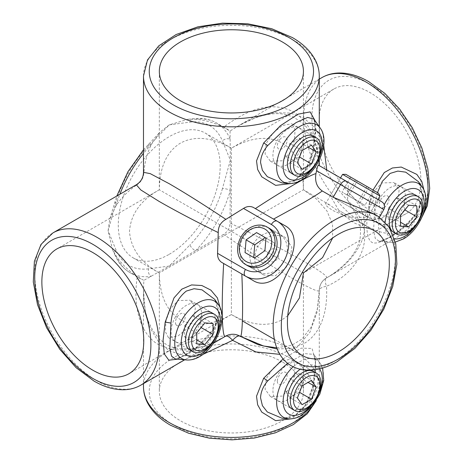 <?xml version="1.0" encoding="UTF-8"?>
<svg xmlns="http://www.w3.org/2000/svg" width="463" height="463" viewBox="0 0 463 463"><rect width="100%" height="100%" fill="white"/><g stroke="black" fill="none" stroke-linecap="round" stroke-linejoin="round"><path stroke-width="0.35" stroke-dasharray="2.31 1.74" d="M287.749 315.725L282.332 319.603C268.129 327.289 251.149 325.605 231.384 314.556C211.62 325.605 194.639 327.289 180.437 319.603C166.686 311.148 159.654 295.602 159.336 272.962L303.433 189.772C303.115 167.131 296.083 151.58 282.332 143.125C268.129 135.445 251.149 137.129 231.384 148.172L231.384 148.172C211.62 137.129 194.639 135.445 180.437 143.125C166.686 151.58 159.654 167.131 159.336 189.772L288.009 264.06M333.933 88.971A72.049 41.595 -120 0 0 322.885 146.702A72.049 41.595 -120 0 0 369.954 210.19A72.049 41.595 -120 0 0 405.976 213.761A72.049 41.595 -120 0 0 417.018 156.025A72.049 41.595 -120 0 0 369.954 92.536A72.049 41.595 -120 0 0 333.933 88.971L231.384 148.172L231.384 314.562L242.409 320.923M282.332 361.962A72.049 41.595 0 0 0 203.813 352.945A72.049 41.595 0 0 0 159.336 391.374A72.049 41.595 0 0 0 180.437 420.786A72.049 41.595 0 0 0 258.956 429.803A72.049 41.595 0 0 0 303.433 391.374A72.049 41.595 0 0 0 282.332 361.962M159.336 71.36L159.336 189.772C140.7 200.242 130.757 214.109 129.495 231.367C130.757 248.625 140.7 262.492 159.336 272.962L159.336 391.374M348.448 182.48L377.97 199.53L340.536 177.914L325.582 203.813L326.901 206.324L332.376 210.312L360.127 222.5L363.015 225.429L360.179 225.533L353.992 222.796L329.558 204.854L325.582 203.813M263.65 274.953L247.578 265.675A21.616 17.646 -60 0 1 243.104 238.132A21.616 17.646 -60 0 1 269.194 228.236L285.26 237.513C274.773 232.93 265.525 235.904 257.515 246.449C252.387 258.655 254.43 268.158 263.65 274.953L275.259 275.861L285.92 267.377M283.078 358.894L301.17 348.153L312.079 348.425L315.604 361.748L312.878 385.557C311.078 393.579 308.132 400.576 304.035 406.549L296.071 414.466L290.671 417.146C286.927 418.211 283.993 418.564 281.863 418.199L292.963 416.636L302.594 409.929L309.556 399.106L313.798 385.72L315.922 365.863L313.868 354.369L304.764 353.616L287.604 363.31M213.842 330.032L219.097 314.007L214.647 299.312L217.529 305.1L218.536 310.702L218.166 316.403L213.501 328.435A5.764 2.037 30.6 0 0 213.842 330.032C206.278 340.693 197.111 349.009 186.352 354.982L175.367 358.952C175.419 359.438 177.717 358.663 182.266 356.637C192.272 351.631 207.621 339.142 213.501 328.435A5.764 2.037 30.6 0 1 214.502 327.96L196.792 347.209L177.647 359.161M220.203 307.866L219.022 317.919L214.502 327.96M313.798 150.411L315.922 130.56L313.868 119.06L314.956 122.614C315.685 125.438 315.749 138.304 312.878 150.249L313.798 150.411L309.556 163.798L302.594 174.62L292.963 181.328L281.863 182.897C283.993 183.255 286.927 182.908 290.671 181.843L296.071 179.158L304.035 171.241C308.132 165.268 311.078 158.271 312.878 150.249L305.505 170.343L292.043 183.429M315.187 120.93L313.127 150.342M270.363 396.478L291.898 408.916A21.616 12.478 120 0 0 302.709 407.845A21.616 12.478 120 0 0 316.825 388.798A21.616 12.478 120 0 0 313.515 371.476L291.974 359.045L295.058 365.018L294.451 375.904L290.122 387.768L282.332 396.079L270.363 396.478L265.091 389.25L266.225 378.653L273.112 368.264L282.332 360.787L291.974 359.045M168.474 337.654L190.009 350.086A21.616 12.478 120 0 0 200.815 349.015A21.616 12.478 120 0 0 214.936 329.969A21.616 12.478 120 0 0 211.626 312.652L190.085 300.215L195.34 307.444L194.211 318.035L187.336 328.429L178.093 335.901L168.474 337.654L165.366 331.67L165.986 320.778L170.332 308.919L178.093 300.603L190.085 300.215M270.363 161.176L291.898 173.608A21.616 12.478 120 0 0 302.709 172.537A21.616 12.478 120 0 0 316.825 153.49A21.616 12.478 120 0 0 313.515 136.174L291.974 123.737L295.058 129.709L294.451 140.596L290.122 152.46L282.332 160.777L270.363 161.176L265.091 153.942L266.225 143.351L273.112 132.956L282.332 125.479L291.974 123.737M417.626 212.384L422.875 196.358L418.425 181.664L421.307 187.451L422.314 193.054L421.943 198.754L417.279 210.781A5.764 2.037 30.6 0 0 417.626 212.384C410.056 223.044 400.894 231.361 390.13 237.328L379.145 241.298C379.197 241.784 381.5 241.015 386.044 238.983C396.056 233.977 411.404 221.493 417.279 210.781A5.764 2.037 30.6 0 1 418.28 210.306C407.527 227.709 383.671 242.901 375.354 243.006C366.453 244.123 364.879 226.905 368.942 204.577L373.016 190.015M377.49 192.596L374.735 205.45L373.606 231.095L375.319 238.497L379.145 241.298L390.187 242.311A33.081 19.099 -60 0 1 379.55 217.176M423.981 190.218L422.8 200.265L418.28 210.306M372.252 220L393.787 232.438A21.616 12.478 120 0 0 404.598 231.367A21.616 12.478 120 0 0 418.714 212.32A21.616 12.478 120 0 0 415.404 194.998L393.868 182.567L399.118 189.789L397.995 200.381L391.113 210.775L381.871 218.247L372.252 220L369.144 214.022L369.769 203.13L374.11 191.265L381.871 182.949L393.868 182.567M169.232 254.309A72.049 41.595 120 0 0 216.296 190.82A72.049 41.595 120 0 0 205.254 133.089A72.049 41.595 120 0 0 169.232 136.654A72.049 41.595 120 0 0 122.163 200.143A72.049 41.595 120 0 0 133.205 257.879A72.049 41.595 120 0 0 169.232 254.309M253.145 207.326L284.456 225.4M252.752 280.306L241.836 274.003M277.204 348.998L291.129 348.35L303.728 343.725C322.034 333.163 327.954 309.388 326.479 286.267C358.75 272.603 377.97 236.813 353.975 209.264L364.89 215.567L374.116 219.364L378.52 218.75L374.463 214.143M202.991 354.374L184.737 355.787L169.232 350.786L158.456 341.677L150.238 328.099L145.168 310.667L143.484 290.434L143.837 280.37L137.308 276.596C132.395 308.08 141.047 335.276 159.041 344.9L172.398 349.692L188.308 349.993L205.919 345.647L224.179 337.023M313.127 385.644L305.505 405.652L292.043 418.737M318.44 165.158L344.379 180.136C347.366 182.167 348.656 185.131 348.245 189.02L347.649 191.925C362.292 204.698 367.437 219.96 363.09 237.716C356.77 254.442 344.536 267.874 326.374 278.008C328.313 276.81 320.766 271.26 303.728 261.369C286.441 251.334 257.11 236.078 230.047 223.056C229.879 227.97 227.703 231.743 223.519 234.365C248.324 251.287 276.203 269.067 293.536 279.015C310.627 288.825 319.204 292.593 319.273 290.313L316.999 312.375L309.967 332.133L297.321 347.111L279.86 354.345M314.14 403.771A87.895 50.745 0 0 0 319.279 386.669L319.273 290.313A14.411 14.411 120 0 1 326.374 278.008L409.824 229.839A87.895 50.751 -120 0 0 422.065 216.834M319.279 165.644L319.111 165.546C317.45 139.189 308.931 121.329 293.536 111.948C273.934 101.675 250.593 106.785 223.519 127.279L230.047 131.052L238.578 125.716L256.948 117.052L274.588 112.723L290.451 113.053L303.728 117.834L315.835 128.789L323.712 145.272M329.558 204.854L303.433 189.772L316.802 199.298L326.959 210.978L332.515 224.202L332.625 237.999M289.838 260.6L291.852 247.109L285.26 237.513M136.301 184.766L137.308 184.592C141.157 181.803 143.333 178.029 143.837 173.284C144.572 162.993 147.014 153.502 151.169 144.815L159.868 132.262L169.232 124.888L187.787 119.286L195.444 119.257C204.993 120.027 214.352 122.701 223.519 127.279M143.837 173.284L143.489 172.323M230.047 131.052L230.366 160.186L230.047 223.056M319.111 165.546L316.501 148.282C313.879 137.852 309.342 129.518 302.889 123.285L293.073 116.809L284.143 114.234C272.898 112.127 256.392 115.472 238.578 125.716L319.279 79.127M223.519 234.365L169.232 266.075L143.837 280.37M137.308 276.596C128.72 270.913 121.728 264.142 116.323 256.299L112.521 249.655L108.099 230.777L109.8 218.982L116.323 205.173C121.763 197.238 128.755 190.374 137.308 184.592M148.571 268.824A80.695 46.589 -60 0 1 116.045 250.049L108.099 230.777L116.045 202.331A80.695 46.589 -60 0 1 148.571 145.995L169.232 124.888L189.894 122.139A5.764 4.306 82.7 0 1 193.233 118.777L193.233 118.777A5.764 4.306 82.7 0 1 195.444 119.257A86.454 49.917 120 0 1 216.534 122.961A86.454 49.917 120 0 1 230.29 139.375A5.764 4.306 157.3 0 0 222.419 140.92L230.366 160.186L222.419 188.632A5.764 1.898 -164.3 0 1 230.29 190.496A86.454 49.917 120 0 1 195.444 250.859A5.764 1.898 -135.7 0 1 189.894 244.968L169.232 266.075L148.571 268.824A5.764 4.306 -97.3 0 0 151.169 276.417A86.454 49.917 120 0 1 130.08 272.707C123.233 268.662 118.14 262.637 114.801 254.621L114.801 254.621A5.764 4.306 -22.7 0 0 116.323 256.299A86.454 49.917 120 0 0 130.08 272.707L141.846 279.502M353.975 209.264L350.676 206.388L347.644 199.802L347.649 191.925M288.079 264.101L302.345 272.337M116.045 250.049A5.764 4.306 -22.7 0 0 114.801 254.621L112.521 249.655M116.045 202.331A5.764 1.898 15.7 0 0 114.575 203.124L114.575 203.124A5.764 1.898 15.7 0 0 116.323 205.173A86.454 49.917 120 0 1 119.94 194.211M148.571 145.995A5.764 1.898 44.3 0 1 148.519 144.329L148.519 144.329A5.764 1.898 44.3 0 1 151.169 144.815A86.454 49.917 120 0 0 143.484 153.427M348.245 189.02L372.223 202.863A5.764 3.328 120 0 0 372.223 196.208L381.703 201.683M350.676 206.388C355.821 212.841 358.981 219.468 360.156 226.257C361.053 234.567 360.191 241.246 357.569 246.299C355.439 251.212 352.326 255.964 348.228 260.547C341.642 267.62 334.344 273.448 326.328 278.037L326.328 278.037A14.411 4.711 -120.7 0 0 326.479 286.267A14.411 4.711 -179.3 0 0 319.273 290.255L319.273 290.255A14.411 4.711 -179.3 0 0 319.273 290.313M276.729 347.788L291.568 345.357L301.922 339.142L311.35 326.861L317.624 307.947L319.273 290.255A14.411 14.411 0 0 1 326.328 278.037A14.411 4.711 -120.7 0 1 326.374 278.008M384.105 207.534A6.916 3.993 120 0 0 388.995 199.067A6.916 3.993 120 0 0 384.105 196.243A6.916 3.993 120 0 0 379.214 204.71A6.916 3.993 120 0 0 384.105 207.534M390.106 222.998A21.616 12.478 120 0 0 404.222 203.951A21.616 12.478 120 0 0 400.912 186.635A21.616 12.478 120 0 0 390.106 187.706A21.616 12.478 120 0 0 375.985 206.753A21.616 12.478 120 0 0 379.295 224.069A21.616 12.478 120 0 0 390.106 222.998M400.518 226.21L388.295 219.155L396.444 219.879L404.598 209.739L404.888 209.913M396.444 219.879L400.518 222.234M388.295 219.155L388.295 208.286L400.518 215.341M388.295 208.286L396.444 198.147L408.673 205.202M404.598 209.739L404.598 198.87L396.444 198.147M404.598 198.87L416.822 205.931M279.768 139.583A6.916 3.993 120 0 0 277.979 148.328A6.916 3.993 120 0 0 284.658 146.54A6.916 3.993 120 0 0 286.452 137.789A6.916 3.993 120 0 0 279.768 139.583M280.572 135.653A21.616 12.478 120 0 0 277.406 165.245A21.616 12.478 120 0 0 295.857 157.397A21.616 12.478 120 0 0 299.023 127.805A21.616 12.478 120 0 0 280.572 135.653M311.489 145.116L299.26 138.055L289.85 143.489L285.144 155.62L297.368 162.681M289.85 143.489L302.079 150.55M299.26 138.055L303.965 144.751L308.045 147.107M303.965 144.751L299.26 156.882L299.555 157.05M285.144 155.62L289.85 162.316L299.26 156.882M289.85 162.316L302.079 169.371M176.09 324.806A6.916 3.993 120 0 0 182.769 323.018A6.916 3.993 120 0 0 184.558 314.273A6.916 3.993 120 0 0 177.879 316.061A6.916 3.993 120 0 0 176.09 324.806M173.087 339.472A21.616 12.478 120 0 0 175.518 341.723A21.616 12.478 120 0 0 195.629 331.635A21.616 12.478 120 0 0 199.559 306.535A21.616 12.478 120 0 0 197.134 304.284A21.616 12.478 120 0 0 177.022 314.371A21.616 12.478 120 0 0 173.087 339.472M196.74 332.995L184.517 325.935L184.517 336.804L192.666 337.533L196.74 339.883M184.517 336.804L196.74 343.864M184.517 325.935L192.666 315.795L204.895 322.856M192.666 315.795L200.815 316.524L213.044 323.585M192.666 337.533L200.815 327.393L200.815 316.524M200.815 327.393L201.11 327.561M277.325 381.188A6.916 3.993 120 0 0 282.216 384.012A6.916 3.993 120 0 0 287.106 375.545A6.916 3.993 120 0 0 282.216 372.721A6.916 3.993 120 0 0 277.325 381.188M272.933 390.656A21.616 12.478 120 0 0 277.406 400.547A21.616 12.478 120 0 0 294.063 394.76A21.616 12.478 120 0 0 303.496 373.004A21.616 12.478 120 0 0 299.023 363.114A21.616 12.478 120 0 0 282.366 368.901A21.616 12.478 120 0 0 272.933 390.656M302.079 385.853L289.85 378.798L285.144 390.922L289.85 397.619L302.079 404.679M285.144 390.922L297.368 397.983M289.85 378.798L299.26 373.363L311.489 380.418M299.26 373.363L303.965 380.059L308.045 382.409M289.85 397.619L299.26 392.184L303.965 380.059M299.26 392.184L299.555 392.358M267.984 252.497A6.916 5.649 -60 0 0 269.42 261.311A6.916 5.649 -60 0 0 277.765 258.146A6.916 5.649 -60 0 0 276.336 249.331A6.916 5.649 -60 0 0 267.984 252.497M253.354 244.047A21.616 17.646 -60 0 0 257.827 271.59A21.616 17.646 -60 0 0 283.917 261.693A21.616 17.646 -60 0 0 279.444 234.156A21.616 17.646 -60 0 0 261.468 235.424A21.616 17.646 -60 0 0 253.354 244.047M274.623 243.017L265.976 238.028L274.623 243.017L273.564 255.721L263.094 262.984L245.037 252.561M273.564 255.721L264.917 250.726M263.094 262.984L254.447 257.989M350.728 217.263L338.771 210.358L350.728 217.263M367.645 217.234L330.287 195.664L367.645 217.234M380.019 195.976L342.585 174.366M378.358 193.094L345.913 174.366M368.791 187.573L350.659 177.103L373.612 190.357L368.791 187.573L360.145 202.545L364.966 205.335L373.612 190.357M366.956 186.514L358.31 201.492L364.966 205.335M358.31 201.492L346.833 194.859L355.48 179.887M346.833 194.859L342.012 192.076L350.659 177.103M360.145 202.545L342.012 192.076M348.668 195.918L357.309 180.946M143.484 76.065A87.895 50.745 180 0 1 197.747 29.181A87.895 50.745 180 0 1 293.536 40.183A87.895 50.745 180 0 1 319.279 76.065M140.839 385.135A87.895 50.751 60 0 1 96.889 380.783A87.895 50.751 60 0 1 39.465 303.329A87.895 50.751 60 0 1 52.938 232.895M289.462 357.841A82.136 47.417 180 0 1 289.462 424.907A82.136 47.417 180 0 1 173.307 424.907A82.136 47.417 180 0 1 173.307 357.841A82.136 47.417 180 0 1 289.462 357.841M316.246 400.703L319.279 386.669A87.895 50.745 0 0 0 293.536 350.786A87.895 50.745 0 0 0 197.747 339.784A87.895 50.745 0 0 0 143.484 386.669M377.519 215.908A86.454 49.917 -60 0 1 390.772 285.185A86.454 49.917 -60 0 1 334.292 361.371A86.454 49.917 -60 0 1 291.065 365.654M369.954 84.301A82.136 47.423 60 0 1 428.032 184.893A82.136 47.423 60 0 1 369.954 218.426A82.136 47.423 60 0 1 311.877 117.834A82.136 47.423 60 0 1 369.954 84.301M321.93 77.593A87.895 50.751 -120 0 0 308.456 148.027A87.895 50.751 -120 0 0 365.88 225.487A87.895 50.751 -120 0 0 409.824 229.839L420.462 220.197M293.177 366.771A33.081 19.099 -60 0 1 300.024 361.638A33.081 19.099 -60 0 1 320.263 363.42A33.081 19.099 -60 0 1 323.417 375.146A33.081 19.099 -60 0 1 300.024 415.658A33.081 19.099 -60 0 1 288.299 418.789M319.487 368.901A27.664 15.973 120 0 0 302.709 367.61A27.664 15.973 120 0 0 300.198 369.243M322.618 368.056L320.263 363.42L313.868 354.369L314.956 357.916C315.685 360.741 315.749 373.612 312.878 385.557L313.798 385.72M218.374 304.596A33.081 19.099 -60 0 1 218.403 331.606A33.081 19.099 -60 0 1 198.135 356.834A33.081 19.099 -60 0 1 186.41 359.965M320.263 128.118A33.081 19.099 -60 0 1 323.417 139.838A33.081 19.099 -60 0 1 300.024 180.356A33.081 19.099 -60 0 1 288.299 183.487M422.158 186.942A33.081 19.099 -60 0 1 422.181 213.958A33.081 19.099 -60 0 1 401.913 239.18A33.081 19.099 -60 0 1 390.187 242.311L395.385 242.033M379.631 216.829A33.081 19.099 -60 0 1 384.238 204.681M385.199 222.02A27.664 15.973 120 0 0 394.545 238.902M368.942 204.577A5.764 0.642 -169.8 0 1 374.735 205.45M189.894 122.139A80.695 46.589 -60 0 1 222.419 140.92M222.419 188.632A80.695 46.589 -60 0 1 189.894 244.968M364.89 215.567L372.223 202.863L383.827 209.565M159.336 189.772L56.793 248.972M205.254 133.089L231.384 148.172M184.708 359.809L213.495 343.193M319.279 126.723L319.279 159.961M360.127 222.5L374.393 230.736M274.374 339.379L302.345 355.526M143.484 290.434L143.484 383.607M228.3 129.756L216.534 122.961C209.606 119.055 201.839 117.66 193.233 118.777L187.787 119.286M133.205 257.879L159.336 272.962M378.52 218.75L379.463 217.118M363.015 225.429L377.97 199.53L367.726 217.28L350.751 217.28M231.384 314.562L128.836 373.763M405.976 213.761L303.433 272.962L303.433 391.374M303.433 189.772L303.433 71.36M109.8 218.982L116.798 196.028M143.484 149.804L159.868 132.262M224.179 337.018C202.707 350.838 174.719 352.256 164.006 342.776C150.267 332.023 143.426 314.574 143.489 290.423L143.489 290.423M319.279 290.434C319.464 284.994 321.86 280.833 326.484 277.956L326.484 277.956M400.912 186.635L415.404 194.998M379.295 224.069L393.787 232.438M277.406 165.245L291.898 173.608M299.023 127.805L313.515 136.174M175.518 341.723L190.009 350.086M197.134 304.284L211.626 312.652M277.406 400.547L291.898 408.916M299.023 363.114L313.515 371.476M257.827 271.59L247.578 265.675M279.444 234.156L269.194 228.236M338.771 210.358L330.287 195.664L340.536 177.914"/><path stroke-width="0.69" d="M282.332 41.948A72.049 41.595 0 0 0 203.813 32.931A72.049 41.595 0 0 0 159.336 71.36A72.049 41.595 0 0 0 180.437 100.772A72.049 41.595 0 0 0 258.956 109.789A72.049 41.595 0 0 0 303.433 71.36A72.049 41.595 0 0 0 282.332 41.948M92.814 252.543A72.049 41.595 -120 0 0 56.793 248.972A72.049 41.595 -120 0 0 45.744 306.709A72.049 41.595 -120 0 0 92.814 370.197A72.049 41.595 -120 0 0 128.836 373.763A72.049 41.595 -120 0 0 139.878 316.032A72.049 41.595 -120 0 0 92.814 252.543M342.585 174.366L380.019 195.976L378.358 193.094L345.913 174.366L342.585 174.366L340.536 177.914L348.448 182.48M287.604 363.31L267.655 380.945C263.169 386.298 260.802 391.924 260.559 397.827L262.411 405.675L267.313 411.977L281.967 418.211M292.043 418.737L275.653 420.664L261.751 412.105L257.642 404.789L256.525 396.206L263.632 378.317L283.078 358.894M214.647 299.312L201.978 289.826L194.066 288.733L186.352 291.053C177.393 298.16 172.259 308.838 170.957 323.105L169.828 348.743L171.541 356.151L175.367 358.952L186.41 359.965A33.081 19.099 -60 0 1 175.546 335.854A33.081 19.099 -60 0 1 198.135 302.814A33.081 19.099 -60 0 1 218.374 304.596L214.647 299.312M177.647 359.161L168.833 360.202L164.249 353.871L163.069 340.363L165.164 322.231L174.007 297.877L181.797 289.167L191.589 284.924L201.845 285.515L210.891 290.139L217.384 297.883L220.203 307.866M320.263 128.118C330.379 141.771 318.509 170.679 301.511 180.119C297.142 182.682 292.738 183.805 288.299 183.487A33.081 19.099 -60 0 1 276.631 166.848A33.081 19.099 -60 0 1 300.024 126.335A33.081 19.099 -60 0 1 320.263 128.118L313.868 119.06L307.623 117.428L296.308 122.481L281.516 132.459L267.655 145.637C263.169 150.996 260.802 156.621 260.559 162.519L262.411 170.367L267.313 176.669L281.967 182.902M292.043 183.429L275.653 185.362L261.751 176.797L257.642 169.481L256.525 160.898L263.632 143.015L280.341 125.733L298.108 114.153L310.146 111.907L315.187 120.93M316.414 373.155L313.515 371.476A21.616 12.478 120 0 0 302.709 372.547A21.616 12.478 120 0 0 288.588 391.594A21.616 12.478 120 0 0 291.898 408.916L294.798 410.588A21.616 12.478 120 0 0 311.454 404.801A21.616 12.478 120 0 0 320.888 383.046A21.616 12.478 120 0 0 316.414 373.155A21.616 12.478 120 0 0 299.758 378.942A21.616 12.478 120 0 0 290.324 400.698A21.616 12.478 120 0 0 294.798 410.588M214.525 314.325L211.626 312.652A21.616 12.478 120 0 0 200.815 313.723A21.616 12.478 120 0 0 186.699 332.77A21.616 12.478 120 0 0 190.009 350.086L192.909 351.764A21.616 12.478 120 0 0 213.021 341.671A21.616 12.478 120 0 0 216.95 316.576A21.616 12.478 120 0 0 214.525 314.325A21.616 12.478 120 0 0 194.414 324.413A21.616 12.478 120 0 0 190.478 349.507A21.616 12.478 120 0 0 192.909 351.764M316.414 137.847L313.515 136.174A21.616 12.478 120 0 0 302.709 137.245A21.616 12.478 120 0 0 288.588 156.291A21.616 12.478 120 0 0 291.898 173.608L294.798 175.286A21.616 12.478 120 0 0 313.248 167.438A21.616 12.478 120 0 0 316.414 137.847A21.616 12.478 120 0 0 297.964 145.695A21.616 12.478 120 0 0 294.798 175.286M384.238 204.681A33.081 19.099 -60 0 1 401.913 185.159A33.081 19.099 -60 0 1 422.158 186.942L418.425 181.664L405.762 172.172L397.85 171.084L390.13 173.405L382.334 181.322L377.49 192.596M373.016 190.015L384.278 172.549L392.398 167.988L401.253 167.056L416.822 174.401L421.81 181.531L423.981 190.218M418.303 196.677L415.404 194.998A21.616 12.478 120 0 0 404.598 196.069A21.616 12.478 120 0 0 390.477 215.116A21.616 12.478 120 0 0 393.787 232.438L396.687 234.11A21.616 12.478 120 0 0 407.498 233.039A21.616 12.478 120 0 0 421.614 213.993A21.616 12.478 120 0 0 418.303 196.677A21.616 12.478 120 0 0 407.498 197.747A21.616 12.478 120 0 0 393.376 216.794A21.616 12.478 120 0 0 396.687 234.11M377.519 215.908L389.285 227.275L395.79 243.897L396.878 264.159L392.734 286.516L383.781 309.238L370.794 330.466L354.837 348.436L337.174 361.655C326.936 367.581 316.987 370.423 307.31 370.18C301.39 369.966 295.973 368.461 291.065 365.654A86.454 49.917 -60 0 1 277.812 296.378A86.454 49.917 -60 0 1 334.292 220.191A86.454 49.917 -60 0 1 377.519 215.908L374.463 214.143L333.186 197.261L322.271 190.964C318.625 193.632 312.444 197.487 303.728 202.539L273.54 219.097M143.489 172.323L150.238 173.637L169.232 183.718C185.015 192.868 203.899 204.75 225.886 219.369L243.509 208.419C246.767 206.313 249.979 205.948 253.145 207.326L284.456 225.4C311.055 238.451 277.43 296.812 252.752 280.306L221.441 262.232C218.675 260.183 217.384 257.22 217.575 253.342L218.241 232.6C194.593 220.874 174.858 210.457 159.041 201.364L140.816 189.957L136.301 184.766C140.902 181.901 143.304 177.74 143.489 172.3L143.489 172.3M213.495 343.193L225.51 336.242C223.913 337.527 222.865 331.74 222.356 318.891C221.997 303.919 222.425 285.457 223.658 263.511L241.836 274.003C243.526 314.244 242.103 339.992 240.019 336.184L258.342 344.756L277.204 348.998M223.658 263.511L245.419 276.075A5.764 3.328 -60 0 1 245.419 269.42A25.94 21.176 -60 0 0 276.729 257.544A25.94 21.176 -60 0 0 271.359 224.491L243.509 208.419M279.86 354.345L255.836 351.932L232.611 340.346L202.991 354.374M323.712 145.272L326.751 169.95M255.356 208.605C282.135 190.959 309.851 174.95 315.951 173.619L316.547 170.72C317.352 167.056 317.983 165.204 318.44 165.158L381.703 201.683M332.625 237.999L322.578 257.607L303.433 272.962L299.434 297.975L287.749 315.725M338.366 351.961A72.049 41.595 120 0 0 385.436 288.472A72.049 41.595 120 0 0 374.393 230.736A72.049 41.595 120 0 0 338.366 234.307A72.049 41.595 120 0 0 291.302 297.796A72.049 41.595 120 0 0 302.345 355.526A72.049 41.595 120 0 0 338.366 351.961M285.92 267.377L289.838 260.6M225.886 219.369C220.712 222.252 218.16 226.662 218.241 232.6M245.529 264.489L247.578 265.675A21.616 17.646 -60 0 0 273.674 255.779A21.616 17.646 -60 0 0 269.194 228.236L267.145 227.055A21.616 17.646 -60 0 0 241.055 236.946A21.616 17.646 -60 0 0 245.529 264.489A21.616 17.646 -60 0 0 271.619 254.598A21.616 17.646 -60 0 0 267.145 227.055M315.951 173.619C314.701 181.392 316.808 187.174 322.271 190.964M302.345 272.337L303.433 272.962M225.51 336.242A14.411 4.711 -120.7 0 1 232.611 340.346A14.411 4.983 -60 0 1 240.019 336.184A14.411 14.411 -60 0 0 225.51 336.242M408.673 231.367A18.734 10.817 120 0 0 421.92 208.425A18.734 10.817 120 0 0 408.673 200.78A18.734 10.817 120 0 0 395.425 223.722A18.734 10.817 120 0 0 408.673 231.367M416.822 216.8L416.822 205.931L408.673 205.202L400.518 215.341L400.518 226.21L408.673 226.939L416.822 216.8L404.888 209.913M400.518 222.234L408.673 226.939M300.157 147.824A18.734 10.817 120 0 0 295.313 171.513A18.734 10.817 120 0 0 313.405 166.668A18.734 10.817 120 0 0 318.255 142.974A18.734 10.817 120 0 0 300.157 147.824M297.368 162.681L302.079 169.371L311.489 163.943L316.194 151.812L311.489 145.116L302.079 150.55L297.368 162.681M308.045 147.107L316.194 151.812M299.555 157.05L311.489 163.943M193.424 347.991A18.734 10.817 120 0 0 211.516 343.147A18.734 10.817 120 0 0 216.366 319.453A18.734 10.817 120 0 0 198.268 324.303A18.734 10.817 120 0 0 193.424 347.991M204.895 344.594L213.044 334.454L213.044 323.585L204.895 322.856L196.74 332.995L196.74 343.864L204.895 344.594L196.74 339.883M201.11 327.561L213.044 334.454M293.536 400.2A18.734 10.817 120 0 0 306.784 407.845A18.734 10.817 120 0 0 320.026 384.903A18.734 10.817 120 0 0 306.784 377.258A18.734 10.817 120 0 0 293.536 400.2M302.079 404.679L311.489 399.245L316.194 387.114L311.489 380.418L302.079 385.853L297.368 397.983L302.079 404.679M308.045 382.409L316.194 387.114M299.555 392.358L311.489 399.245M242.259 237.646A18.734 15.296 -60 0 0 246.137 261.514A18.734 15.296 -60 0 0 268.748 252.937A18.734 15.296 -60 0 0 264.871 229.069A18.734 15.296 -60 0 0 242.259 237.646M245.037 252.561L254.447 257.989L264.917 250.726L265.976 238.028L256.566 232.594L246.09 239.857L245.037 252.561M253.683 257.55L254.737 244.852L246.09 239.857M256.566 232.594L265.206 237.583L254.737 244.852M265.206 237.583L265.976 238.028M143.484 76.065L147.512 59.953L158.838 45.785L176.125 34.528L197.921 26.813L222.483 23.15L247.786 23.798L271.723 28.712L292.344 37.544C302.761 43.545 310.32 50.861 315.014 59.49C317.832 64.803 319.256 70.33 319.279 76.065A87.895 50.745 180 0 1 265.021 122.95A87.895 50.745 180 0 1 169.232 111.948A87.895 50.745 180 0 1 143.484 76.065L143.484 172.3M173.307 104.887A82.136 47.417 0 0 0 289.462 104.887A82.136 47.417 0 0 0 289.462 37.827A82.136 47.417 0 0 0 173.307 37.827A82.136 47.417 0 0 0 173.307 104.887M96.889 237.247A87.895 50.751 60 0 1 154.312 314.707A87.895 50.751 60 0 1 140.839 385.135C135.856 387.982 130.363 389.516 124.35 389.73C114.523 389.979 104.412 387.091 94.006 381.072L76.048 367.628L59.825 349.351L46.613 327.763L37.509 304.66L33.29 281.926L34.389 261.329L40.999 244.435L52.938 232.895A87.895 50.751 60 0 1 96.889 237.247M92.814 378.433A82.136 47.423 -120 0 0 150.892 344.9A82.136 47.423 -120 0 0 92.814 244.308A82.136 47.423 -120 0 0 34.737 277.841A82.136 47.423 -120 0 0 92.814 378.433M143.484 383.607L143.484 386.669A87.895 50.745 0 0 0 169.232 422.551A87.895 50.745 0 0 0 314.14 403.771M338.366 227.246A80.695 46.589 120 0 0 281.307 326.074A80.695 46.589 120 0 0 338.366 359.022A80.695 46.589 120 0 0 395.425 260.189A80.695 46.589 120 0 0 338.366 227.246M422.065 216.834A87.895 50.751 -120 0 0 365.88 81.951A87.895 50.751 -120 0 0 321.93 77.593L319.279 79.127M322.618 368.056L323.73 380.441L319.846 394.065L311.94 406.531L301.511 415.427C297.142 417.985 292.738 419.108 288.299 418.789A33.081 19.099 -60 0 1 276.631 402.156A33.081 19.099 -60 0 1 293.177 366.771M300.198 369.243A27.664 15.973 120 0 0 283.182 402.92A27.664 15.973 120 0 0 302.709 412.788A27.664 15.973 120 0 0 319.725 391.507A27.664 15.973 120 0 0 319.487 368.901M263.632 378.317A5.764 1.551 -143.4 0 1 267.655 380.945M200.815 308.78A27.664 15.973 120 0 0 181.253 342.666A27.664 15.973 120 0 0 200.815 353.958A27.664 15.973 120 0 0 220.376 320.078A27.664 15.973 120 0 0 200.815 308.78M165.164 322.231A5.764 0.642 -169.8 0 1 170.957 323.105M302.709 132.302A27.664 15.973 120 0 0 283.142 166.188A27.664 15.973 120 0 0 302.709 177.479A27.664 15.973 120 0 0 322.271 143.599A27.664 15.973 120 0 0 302.709 132.302M263.632 143.015A5.764 1.551 -143.4 0 1 267.655 145.637M379.55 217.176A33.081 19.099 -60 0 1 379.631 216.829M394.545 238.902A27.664 15.973 120 0 0 404.598 236.309A27.664 15.973 120 0 0 424.16 202.424A27.664 15.973 120 0 0 404.598 191.132A27.664 15.973 120 0 0 385.199 222.02M143.484 153.427A86.454 49.917 120 0 0 119.94 194.211M217.575 253.342L245.419 269.42M252.752 280.306L245.419 276.075A31.698 25.882 120 0 0 283.686 261.56A31.698 25.882 120 0 0 277.117 221.164L277.117 221.164A5.764 3.328 120 0 0 271.359 224.491M253.145 207.326L284.456 225.4M318.44 165.158L381.715 201.689L383.335 203.083C384.828 205.144 384.99 207.302 383.827 209.565L316.547 170.72M333.186 197.261L340.519 184.563A5.764 3.328 -60 0 1 346.283 181.236M316.246 400.703L307.276 413.76L293.299 424.629L275.306 432.853L254.436 438.021L232.05 439.85L209.617 438.224L188.62 433.246L170.425 425.19C159.972 419.171 152.402 411.827 147.709 403.163C144.919 397.873 143.513 392.375 143.484 386.669M321.93 77.593C326.884 74.763 332.347 73.235 338.326 73.004C348.176 72.737 358.321 75.619 368.762 81.662L384.834 93.393L399.644 109.089L412.267 127.701L421.88 148.004L427.835 168.659L429.71 188.354L427.285 205.896L420.462 220.197M186.41 359.965C190.849 360.283 195.253 359.161 199.622 356.597C216.615 347.157 228.49 318.249 218.374 304.596M288.299 418.789L281.863 418.199M395.385 242.033L403.4 238.949C420.398 229.509 432.268 200.595 422.158 186.942M140.839 385.135L184.708 359.809M319.279 76.065L319.279 126.723M319.279 159.961L319.279 165.644M242.409 320.923L274.374 339.379M52.938 232.895L136.284 184.778M288.299 183.487L281.863 182.897M379.463 217.118L383.827 209.565M116.798 196.028L127.967 171.657L143.484 149.804M240.019 336.184L263.615 346.011L276.729 347.788M377.97 199.53L380.019 195.976"/></g></svg>
